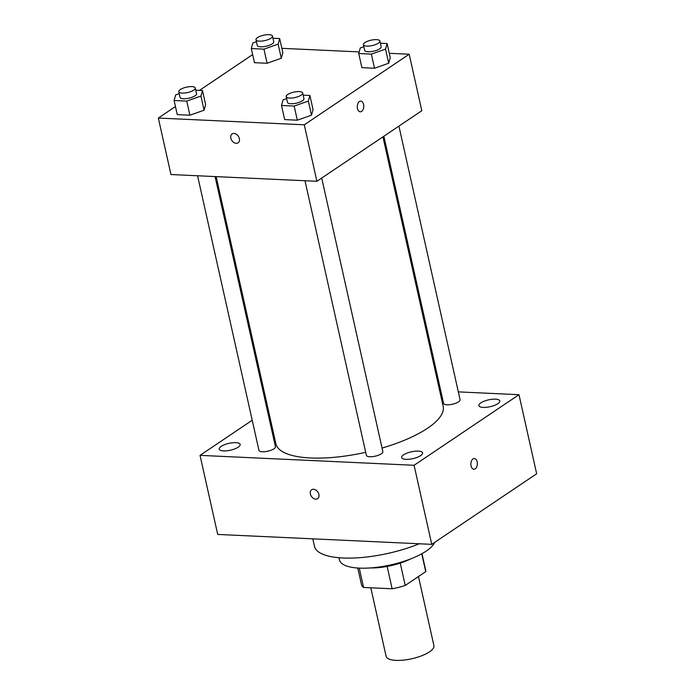<?xml version="1.0" encoding="UTF-8"?>
<svg xmlns="http://www.w3.org/2000/svg" width="695" height="695" viewBox="0 0 695 695"><rect width="100%" height="100%" fill="white"/><g stroke="black" fill="none" stroke-linecap="round" stroke-linejoin="round"><path stroke-width="1.04" d="M370.8 587.788L386.107 656.297A24.49 7.992 -12.6 0 0 411.753 658.756A24.49 7.992 -12.6 0 0 433.915 645.612L418.468 576.537M421.761 553.793L425.748 571.638A32.891 10.738 -12.6 0 0 425.696 570.352L421.969 553.672M425.748 571.638L405.228 585.451A32.891 10.738 -12.6 0 1 392.136 588.778L363.589 587.457A32.891 10.738 -12.6 0 1 361.496 584.703L357.769 568.024M359.263 568.11L363.589 587.457M387.141 566.434L392.136 588.778M410.354 559.023A33.673 10.99 167.4 0 1 370.565 567.919M400.242 563.115L405.228 585.451M434.636 542.421A48.98 15.985 167.4 0 1 359.315 568.11A48.98 15.985 167.4 0 1 339.481 559.979L338.978 557.729M419.259 543.777A70.412 22.978 167.4 0 1 342.974 557.989A70.412 22.978 167.4 0 1 314.47 546.296L312.802 538.842M458.326 391.884L518.991 394.699L536.662 473.773L431.76 544.35L217.709 534.438L200.03 455.364L252.224 420.249M495.457 399.156A10.729 3.501 -12.6 0 0 484.207 401.18A10.729 3.501 -12.6 0 0 478.864 405.619A10.729 3.501 -12.6 0 0 490.097 406.697A10.729 3.501 -12.6 0 0 499.801 400.937A10.729 3.501 -12.6 0 0 495.457 399.156M235.814 442.654A10.729 3.501 -12.6 0 0 224.563 444.678A10.729 3.501 -12.6 0 0 219.22 449.118A10.729 3.501 -12.6 0 0 230.453 450.195A10.729 3.501 -12.6 0 0 240.157 444.435A10.729 3.501 -12.6 0 0 235.814 442.654M418.251 451.107A10.729 3.501 -12.6 0 0 406.992 453.123A10.729 3.501 -12.6 0 0 401.658 457.571A10.729 3.501 -12.6 0 0 412.882 458.648A10.729 3.501 -12.6 0 0 422.595 452.888A10.729 3.501 -12.6 0 0 418.251 451.107M439.744 391.024L440.83 391.077M518.991 394.699L414.09 465.276L431.76 544.35M414.09 465.276L200.03 455.364M318.892 494.406A5.36 3.883 -123.9 0 0 311.647 489.767A5.36 3.883 -123.9 0 0 311.412 496.378A5.36 3.883 -123.9 0 0 317.624 498.654A5.36 3.883 -123.9 0 0 318.892 494.406M311.647 489.767A5.36 3.883 -123.9 0 0 311.412 496.378A5.36 3.883 -123.9 0 0 317.624 498.654M267.271 410.12L268.201 409.494M474.355 458.526A5.36 3.249 -87.3 0 1 477.335 462.905A5.36 3.249 -87.3 0 1 475.215 468.821A5.36 3.249 -87.3 0 1 473.868 469.229A5.36 3.249 -87.3 0 1 470.871 463.73A5.36 3.249 -87.3 0 1 474.364 458.526A5.36 3.249 -87.3 0 1 477.335 462.905A5.36 3.249 -87.3 0 1 475.215 468.821A5.36 3.249 -87.3 0 1 473.86 469.229M383.866 136.237L443.575 403.387A8.453 2.754 -12.6 0 0 452.428 404.238A8.453 2.754 -12.6 0 0 460.073 399.703L398.913 126.116M197.571 175.766L258.948 450.36A8.453 2.754 -12.6 0 0 267.801 451.211A8.453 2.754 -12.6 0 0 275.446 446.676L215.068 176.573M304.992 180.743L366.369 455.338A8.453 2.754 -12.6 0 0 375.213 456.181A8.453 2.754 -12.6 0 0 382.858 451.646L321.707 178.059M216.154 176.626L275.854 443.731A85.72 27.974 -12.6 0 0 365.692 452.315M382.068 448.084A85.72 27.974 -12.6 0 0 443.167 406.332L382.936 136.872M389.287 53.306L409.181 54.227L421.813 110.713L316.903 181.291L170.961 174.532L158.338 118.054L175.453 106.535M409.181 54.227L304.28 124.813L316.903 181.291M304.28 124.813L158.338 118.054M238.09 142.823A5.36 3.883 56.1 0 1 230.844 138.175A5.36 3.883 56.1 0 1 232.104 133.927A5.36 3.883 56.1 0 1 238.324 136.203A5.36 3.883 56.1 0 1 238.09 142.823A5.36 3.883 56.1 0 1 230.836 138.175A5.36 3.883 56.1 0 1 232.104 133.927M380.391 43.22L387.106 43.533L390.26 57.65L388.714 63.236L374.527 68.24L361.887 67.65L374.527 68.24L388.714 63.236L385.551 49.119L371.365 54.114L358.733 53.532L360.279 47.946L363.85 46.687M195.764 90.194L202.48 90.506L205.633 104.624L204.087 110.21L189.9 115.214L177.26 114.632L189.9 115.214L204.087 110.21L200.933 96.092L186.746 101.096L174.106 100.506L175.653 94.92L179.223 93.66M281.875 48.329L359.176 51.908M199.482 90.367L252.659 54.584M303.176 95.172L309.892 95.484L313.054 109.602L311.499 115.188L297.312 120.192L284.672 119.601L297.312 120.192L311.499 115.188L308.345 101.07L294.159 106.066L281.518 105.484L283.065 99.898L286.635 98.638M272.97 38.242L279.685 38.555L282.848 52.672L281.293 58.258L267.106 63.262L254.466 62.68L267.106 63.262L281.293 58.258L278.139 44.141L263.952 49.145L251.312 48.554L252.858 42.968L256.429 41.709M360.766 101.114A5.36 3.249 -87.3 0 1 363.737 105.492A5.36 3.249 -87.3 0 1 361.617 111.409A5.36 3.249 -87.3 0 1 360.271 111.817A5.36 3.249 -87.3 0 1 357.273 106.318A5.36 3.249 -87.3 0 1 360.766 101.114A5.36 3.249 -87.3 0 1 363.746 105.492A5.36 3.249 -87.3 0 1 361.626 111.409A5.36 3.249 -87.3 0 1 360.271 111.817M279.685 38.555L278.139 44.141M255.995 39.754L257.254 45.401A8.453 2.754 -12.6 0 0 266.098 46.244A8.453 2.754 -12.6 0 0 273.743 41.717L272.483 36.062A8.453 2.754 -12.6 0 0 266.48 34.75A8.453 2.754 -12.6 0 0 257.524 37.599A8.453 2.754 -12.6 0 0 255.995 39.754A8.453 2.754 -12.6 0 0 264.838 40.597A8.453 2.754 -12.6 0 0 272.483 36.062M263.952 49.145L267.106 63.262M251.312 48.554L254.466 62.68M282.848 52.672L281.293 58.258M387.106 43.533L385.551 49.119M363.407 44.723L364.666 50.379A8.453 2.754 -12.6 0 0 373.519 51.221A8.453 2.754 -12.6 0 0 381.164 46.687L379.896 41.04A8.453 2.754 -12.6 0 0 373.901 39.728A8.453 2.754 -12.6 0 0 364.936 42.569A8.453 2.754 -12.6 0 0 363.407 44.723A8.453 2.754 -12.6 0 0 372.259 45.575A8.453 2.754 -12.6 0 0 379.896 41.04M371.365 54.114L374.527 68.24M358.733 53.532L361.887 67.65M390.26 57.65L388.714 63.236M202.48 90.506L200.933 96.092M178.78 91.705L180.048 97.352A8.453 2.754 -12.6 0 0 188.892 98.195A8.453 2.754 -12.6 0 0 196.537 93.66L195.278 88.013A8.453 2.754 -12.6 0 0 189.275 86.701A8.453 2.754 -12.6 0 0 180.318 89.551A8.453 2.754 -12.6 0 0 178.78 91.705A8.453 2.754 -12.6 0 0 187.633 92.548A8.453 2.754 -12.6 0 0 195.278 88.013M186.746 101.096L189.9 115.214M174.106 100.506L177.26 114.632M205.633 104.624L204.087 110.21M309.892 95.484L308.345 101.07M286.201 96.675L287.461 102.321A8.453 2.754 -12.6 0 0 296.305 103.173A8.453 2.754 -12.6 0 0 303.95 98.638L302.69 92.991A8.453 2.754 -12.6 0 0 296.695 91.679A8.453 2.754 -12.6 0 0 287.73 94.52A8.453 2.754 -12.6 0 0 286.201 96.675A8.453 2.754 -12.6 0 0 295.045 97.526A8.453 2.754 -12.6 0 0 302.69 92.991M294.159 106.066L297.312 120.192M281.518 105.484L284.672 119.601M313.054 109.602L311.499 115.188"/></g></svg>
